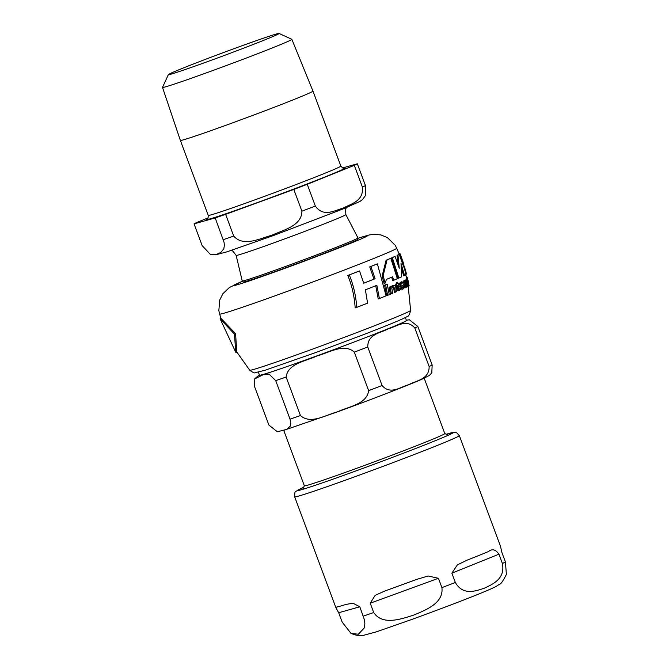<?xml version="1.0" encoding="UTF-8"?>
<svg xmlns="http://www.w3.org/2000/svg" width="669" height="669" viewBox="0 0 669 669"><rect width="100%" height="100%" fill="white"/><g stroke="black" fill="none" stroke-linecap="round" stroke-linejoin="round"><path stroke-width="1" d="M336.198 607.159A87.84 2.233 -20.4 0 0 345.831 604.458L352.956 603.195L359.822 606.8L364.312 619.527L364.864 623.316L364.521 627.689L358.341 634.22L351.016 633.426L342.143 622.045L338.681 612.729C335.863 607.795 335.035 605.938 336.198 607.159L335.805 607.46L294.669 496.85A87.84 2.233 -20.4 0 0 359.353 475.115A87.84 2.233 -20.4 0 0 459.335 435.611L456.626 432.743L455.363 432.375L446.298 434.248A82.872 2.107 159.6 0 1 383.036 460.924A82.872 2.107 159.6 0 1 299.394 489.282A82.872 2.107 159.6 0 1 303.642 487.316M506.4 574.495L505.421 561.985L501.959 552.669L500.471 546.222L459.335 435.611M488.412 551.557C492.133 548.555 495.637 549.433 498.932 554.191L502.402 563.507C505.438 578.978 492.518 584.271 484.498 588.143C476.077 590.903 463.09 596.054 455.338 582.498L451.876 573.174L457.345 564.904L466.954 560.221A87.84 2.233 -20.4 0 0 488.412 551.557L489.014 551.315M400.363 585.375A87.84 2.233 -20.4 0 0 416.243 579.53L428.11 576.001L438.438 578.292L441.9 587.616C443.881 603.371 425.141 610.304 413.425 615.204C401.308 619.001 382.509 625.791 373.703 612.52L370.233 603.204L375.167 595.335L385.143 590.886A87.84 2.233 -20.4 0 0 400.363 585.375M424.196 378.211L444.785 433.579A74.911 1.907 159.6 0 1 359.521 467.271A74.911 1.907 159.6 0 1 304.353 485.803L283.765 430.443M408.692 319.832L409.378 319.79L417.841 326.497A87.84 2.233 159.6 0 1 414.822 328.019C406.367 318.168 396.081 326.94 388.079 328.864C380.912 333.062 367.641 333.789 367.758 347.002A87.84 2.233 159.6 0 1 354.319 352.12C343.991 342.796 328.42 353.056 317.006 355.933C306.435 361.084 287.871 363.292 286.123 377.032A87.84 2.233 159.6 0 1 275.703 380.628L269.047 374.071L263.762 374.456L254.772 378.83L254.563 386.557L268.888 425.066L277.359 431.773L286.725 429.364L290.103 426.379L290.789 423.628L290.028 419.137L275.703 380.628M396.408 325.694L396.592 325.259M406.342 320.217L407.438 319.999M286.123 377.032L300.448 415.541C310.776 424.874 326.347 414.613 337.761 411.736C348.332 406.585 366.896 404.377 368.644 390.637L354.319 352.12M417.841 326.497L432.166 365.006L431.789 372.993M367.758 347.002L382.083 385.511C390.537 395.371 400.823 386.59 408.826 384.667C415.993 380.469 429.264 379.749 429.147 366.528L414.822 328.019M405.347 317.541L406.451 320.501A78.398 1.999 159.6 0 1 404.745 321.613A78.398 1.999 159.6 0 1 325.393 352.764A78.398 1.999 159.6 0 1 259.488 375.158L258.393 372.198M390.805 258.301A95.709 2.433 159.6 0 1 387.058 259.89L383.136 275.712L385.135 283.087L386.473 279.366A95.098 2.425 -20.4 0 0 392.67 276.807L393.581 280.303A94.739 2.417 -20.4 0 0 397.361 278.705L390.805 258.301L389.868 258.644A94.714 2.408 -20.4 0 1 386.088 260.241L382.099 276.088L384.098 283.464L385.135 283.087M408.307 281.482L407.923 279.993M407.914 280.002L409.043 285.931L407.647 278.722L406.71 279.065L406.744 280.16M408.993 285.136L409.127 285.788M409.035 285.931L408.098 286.273M403.006 287.586L401.467 285.914A93.61 2.383 -20.4 0 0 404.009 284.777L401.718 281.758L400.614 286.115C403.114 291.517 402.454 288.013 403.265 288.874L404.469 287.469L404.218 286.131L403.073 287.561M237.202 352.697L235.747 352.237L234.468 334.099L220.118 318.829L220.519 316.905M242.37 281.298A71.307 1.815 159.6 0 0 286.215 267.851A71.307 1.815 159.6 0 0 354.687 241.651A71.307 1.815 159.6 0 0 358.082 238.264L368.836 235.053L373.653 234.309L380.862 234.919L387.384 237.595L395.111 245.172L396.709 248.191A94.471 2.408 159.6 0 1 289.184 290.689A94.471 2.408 159.6 0 1 219.616 314.054L221.038 318.452L235.597 333.689L236.717 351.911L249.729 370.225A85.833 2.183 159.6 0 0 312.925 348.975A85.833 2.183 159.6 0 0 410.615 310.391L408.182 286.131M379.382 298.525A93.05 2.367 -20.4 0 0 386.097 295.84L377.391 263.862A95.709 2.433 159.6 0 1 370.877 266.479L375.1 278.73A95.458 2.433 159.6 0 1 363.727 283.213L359.537 270.945A95.709 2.433 159.6 0 1 349.293 274.917C353.416 284.885 355.908 295.698 356.761 307.347A93.05 2.367 -20.4 0 0 367.59 303.166L365.391 289.819A94.914 2.417 -20.4 0 0 376.864 285.303L379.382 298.525L378.228 298.951L375.735 285.713M363.719 283.179A94.454 2.408 -20.4 0 0 373.979 279.14L369.756 266.881A94.714 2.408 -20.4 0 0 376.346 264.247L377.391 263.862M356.761 307.347L355.172 307.932C354.403 296.267 351.944 285.446 347.805 275.461A94.714 2.408 -20.4 0 0 358.25 271.413L359.537 270.945M393.581 280.303L392.611 280.662L391.708 277.158M402.203 287.879L404.218 286.131M400.346 288.289L399.669 286.457L400.79 282.101M402.211 289.259L400.681 288.749M395.421 292.127A93.033 2.367 -20.4 0 0 396.541 291.659L395.805 287.678C396.04 286.457 395.178 285.696 393.23 285.395L391.582 287.168L391.407 286.307A94.153 2.4 159.6 0 1 390.086 286.85L391.39 293.791A93.033 2.367 -20.4 0 0 392.72 293.239L391.808 288.264L393.096 286.683L394.693 288.155L395.421 292.127L394.434 292.487L393.707 288.515L392.101 287.051M391.407 286.324L392.41 285.688M391.39 293.791L390.37 294.159L389.074 287.218A93.15 2.375 -20.4 0 0 390.403 286.675L391.407 286.307M405.347 280.102A93.15 2.375 -20.4 0 0 405.514 280.01L406.434 279.675A94.153 2.4 159.6 0 1 406.066 279.868L405.406 280.11M406.066 279.868L407.471 286.775L406.543 287.11L405.556 282.101M406.66 278.965L406.535 279.006A93.15 2.375 -20.4 0 0 406.217 279.032M397.796 283.572A93.15 2.375 -20.4 0 0 398.323 283.338L399.268 282.995A94.153 2.4 159.6 0 1 397.804 283.623L397.486 282.209L396.541 282.552L395.22 285.998M399.594 290.48L397.603 290.689L396.132 285.613M398.808 290.772L400.815 289.485L400.58 288.205L399.61 289.15M398.699 289.485L400.58 288.205M385.603 284.793L387.644 295.313L386.59 295.698L384.566 285.17A93.61 2.383 -20.4 0 0 386.164 284.526L387.192 284.149A94.613 2.408 159.6 0 1 385.603 284.793L384.566 285.17M403.031 281.239A93.15 2.375 -20.4 0 0 403.591 280.972L404.511 280.637A94.153 2.4 159.6 0 1 403.951 280.905L403.031 281.239L403.34 282.678M403.951 280.905L405.347 287.804L404.352 287.754M404.059 286.19L403.8 284.869M399.159 254.044L400.07 253.71L400.522 254.83L403.7 267.048L399.276 254.345A95.709 2.433 159.6 0 1 397.963 255.048L399.242 268.21L395.095 256.411A95.709 2.433 159.6 0 1 392.302 257.649L398.858 278.053A94.739 2.417 -20.4 0 0 401.668 276.807L401.007 263.41L404.544 275.444L403.624 275.779L401.475 268.077M398.189 264.941L397.052 255.382A94.714 2.408 -20.4 0 0 398.364 254.68L399.276 254.345L396.709 248.191M398.858 278.053L397.921 278.396L391.373 257.991A94.714 2.408 -20.4 0 0 394.175 256.745L395.095 256.411M404.544 275.444A94.739 2.417 -20.4 0 0 405.849 274.742L403.24 262.449L400.522 254.83M392.302 257.649L391.373 257.991M397.963 255.048L397.052 255.382M406.116 275.854L406.501 277.443M406.242 276.707L406.493 277.451M405.347 287.804A93.033 2.367 -20.4 0 0 405.916 287.545L405.213 283.907L405.932 280.646L405.238 280.127L404.854 282.201L404.511 280.637M405.372 281.498L405.966 281.95L405.096 282.268M387.644 295.313A93.033 2.367 -20.4 0 0 389.258 294.661L387.192 284.149M397.486 282.209L396.19 285.646A93.978 2.392 -20.4 0 0 397.093 285.262L398.565 290.338L399.761 290.421M398.565 290.338L397.603 290.689M396.19 285.646L395.237 285.989M399.569 289.167L398.749 288.239L398.072 284.843A93.978 2.392 -20.4 0 0 399.535 284.216L399.268 282.995M396.157 285.504L395.195 285.864M406.434 277.518L407.178 277.242L407.638 278.714M407.471 286.775A93.033 2.367 -20.4 0 0 407.839 286.575L407.036 280.453L408.491 286.207A93.033 2.367 -20.4 0 0 408.7 286.073L407.939 282.101L406.869 279.266L406.627 280.528L406.434 279.675M408.491 286.207L407.814 286.449M390.086 286.85L389.074 287.218M408.299 281.532L407.856 281.699M399.025 253.735L399.234 253.66A95.709 2.433 159.6 0 1 399.962 253.618L400.012 253.735M404.319 266.12L406.509 274.022L405.799 274.282M399.962 253.618L399.1 253.936M383.136 275.712L382.099 276.088M387.058 259.89L386.088 260.241M349.293 274.917L347.805 275.461M375.1 278.73L373.979 279.14M370.877 266.479L369.756 266.881M279.057 33.45A59.073 1.505 -20.4 0 0 228.731 50.61A59.073 1.505 -20.4 0 0 169.642 73.824A59.073 1.505 -20.4 0 0 168.362 74.619A59.073 1.505 -20.4 0 0 217.316 58.044A59.073 1.505 -20.4 0 0 277.802 34.32A59.073 1.505 -20.4 0 0 279.057 33.45L291.818 39.287A68.999 1.756 159.6 0 1 291.851 39.32L312.967 91.093A70.738 1.798 159.6 0 1 311.428 92.096A70.738 1.798 159.6 0 1 239.828 120.203A70.738 1.798 159.6 0 1 180.362 140.415A70.738 1.798 159.6 0 1 180.362 140.406L208.243 215.385C208.159 218.136 207.842 219.332 207.306 218.964L207.306 218.964M365.6 195.448L365.425 185.547L357.338 163.805L342.62 167.936M208.151 217.877L197.087 222.342A87.84 2.233 159.6 0 0 194.06 223.864L215.201 217.935L224.048 242.278L224.383 245.264L223.831 248.726L220.854 252.456L216.999 254.161L212.725 254.738L210.375 254.396L202.147 245.607L194.06 223.864M225.62 214.339L293.816 189.436L301.903 211.17C301.886 225.921 283.037 230.069 272.091 235.145C260.433 238.323 243.374 247.287 233.707 236.082L225.62 214.339A87.84 2.233 159.6 0 1 215.201 217.935M307.255 184.31L354.319 165.327L362.406 187.069C363.886 201.394 350.598 203.986 343.155 208.084C335.01 210.275 323.512 217.684 315.342 206.052L307.255 184.31A87.84 2.233 159.6 0 1 293.816 189.436M357.338 163.805A87.84 2.233 159.6 0 1 354.319 165.327M291.851 39.32A68.999 1.756 159.6 0 1 290.354 40.299A68.999 1.756 159.6 0 1 220.486 67.72A68.999 1.756 159.6 0 1 162.508 87.422A68.999 1.756 159.6 0 1 162.517 87.371L168.362 74.619M338.681 612.729L359.822 606.8M451.876 573.174L498.932 554.191M441.9 587.616A87.84 2.233 -20.4 0 0 455.338 582.498M502.402 563.507A87.84 2.233 -20.4 0 0 505.421 561.985M363.284 616.116A87.84 2.233 -20.4 0 0 373.703 612.52M370.233 603.204L438.438 578.292M259.447 375.033A78.557 1.999 -20.4 0 0 317.19 355.783A78.557 1.999 -20.4 0 0 404.896 321.555A78.557 1.999 -20.4 0 0 406.401 320.376M425.685 377.467A78.557 1.999 159.6 0 1 337.979 411.686M300.448 415.541A87.84 2.233 159.6 0 1 290.028 419.137M432.166 365.006A87.84 2.233 159.6 0 1 429.147 366.528M382.083 385.511A87.84 2.233 159.6 0 1 368.644 390.637M397.704 288.331L396.742 288.682M407.722 282.251L407.045 282.502M394.693 288.155L393.707 288.515M400.614 286.115L399.669 286.457M312.967 91.093L340.847 166.071A70.738 1.798 159.6 0 1 339.308 167.074A70.738 1.798 159.6 0 1 267.709 195.181A70.738 1.798 159.6 0 1 208.243 215.385M207.482 218.813A74.05 1.89 -20.4 0 0 276.356 195.607A74.05 1.89 -20.4 0 0 343.665 168.17M356.527 240.179A61.155 1.555 -20.4 0 0 357.84 239.385L357.965 237.921A61.732 1.572 159.6 0 1 356.619 238.8A61.732 1.572 159.6 0 1 294.042 263.36A61.732 1.572 159.6 0 1 242.237 280.963L243.29 281.992A61.155 1.555 -20.4 0 0 295.731 264.079A61.155 1.555 -20.4 0 0 356.527 240.179M231.123 250.465L232.845 251.092L236.14 255.366A58.529 1.489 -20.4 0 0 285.262 238.682A58.529 1.489 -20.4 0 0 344.585 215.401A58.529 1.489 -20.4 0 0 345.856 214.565L357.965 237.921M233.707 236.082A87.84 2.233 159.6 0 1 223.287 239.678M365.425 185.547A87.84 2.233 159.6 0 1 362.406 187.069M315.342 206.052A87.84 2.233 159.6 0 1 301.903 211.17M351.024 633.418C356.443 635.533 360.415 636.227 362.941 635.483L376.379 631.837L411.234 619.661C442.853 608.163 484.105 592.542 495.779 586.621L499.584 584.196C500.813 584.254 503.113 580.918 506.492 574.203M303.651 487.3L298.892 489.499C294.97 492.576 294.803 489.942 294.669 496.85M409.378 319.799L406.342 320.225M259.388 374.874L254.922 378.595M431.957 372.733L429.331 375.476L422.565 378.947C410.105 384.533 372.876 398.95 337.929 411.703L282.234 430.869M279.358 431.547L277.986 431.731M304.345 485.778L302.723 489.332M444.776 433.554L448.33 435.185M220.118 318.829L235.747 352.237M406.777 279.032L405.774 274.783M407.655 278.714L406.719 279.057M219.616 314.054L218.838 310.625L219.725 300.013L222.894 293.716L229.375 287.511L242.354 281.273M410.615 310.391C409.645 314.631 408.408 316.73 406.894 316.696C403.725 318.728 388.572 324.975 361.444 335.437L315.709 352.555L265.108 370.233L255.048 372.708C254.605 373.327 252.832 372.499 249.729 370.225M340.847 166.071C342.712 168.103 343.724 168.797 343.899 168.17L343.891 168.17M162.508 87.422L180.362 140.406M236.14 255.366L242.237 280.963M345.856 214.565L345.555 209.171L346.442 207.574M365.717 195.214L362.489 199.579L360.073 201.361L343.983 208.594L273.353 235.58L226.691 251.912L215.786 254.797L210.375 254.387"/></g></svg>
